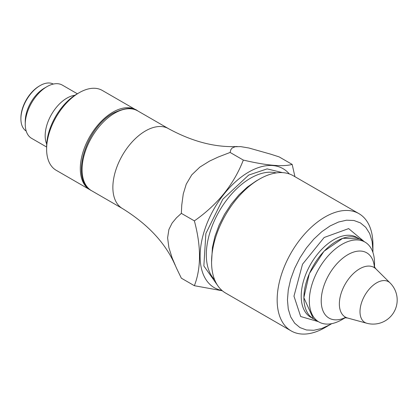 <?xml version="1.0" encoding="UTF-8"?>
<svg xmlns="http://www.w3.org/2000/svg" width="418" height="418" viewBox="0 0 418 418"><rect width="100%" height="100%" fill="white"/><g stroke="black" fill="none" stroke-linecap="round" stroke-linejoin="round"><path stroke-width="0.63" d="M294.946 176.694L292.172 164.415L279.14 156.891L270.796 154.2L248.867 147.998L240.695 146.619L235.125 146.739L232.084 148.071L230.851 149.649L230.114 152.45L243.328 160.078C233.928 184.348 217.611 204.616 194.375 220.876C201.21 246.427 201.21 268.037 194.375 285.708L222.35 290.776M292.172 164.415C282.814 166.97 266.532 165.528 243.328 160.078M230.114 152.45L218.222 157.032L209.491 161.118L199.872 167.095L191.757 174.87L186.256 184.145L183.267 193.926L181.757 205.076L181.344 213.358L194.375 220.876M181.344 213.358L176.469 217.809L172.138 223.019L168.888 229.524L167.613 237.842L168.888 247.628L172.138 257.89L176.469 268.1L181.344 278.184L194.375 285.708M325.047 327.566A67.721 39.099 -60 0 1 291.184 330.92A67.721 39.099 -60 0 1 291.184 252.723A67.721 39.099 -60 0 1 358.905 213.624A67.721 39.099 -60 0 1 372.934 244.624L372.934 250.565L372.109 241.411L369.679 233.557L365.729 227.303L360.415 222.893L353.936 220.495L346.548 220.202L338.528 222.026L330.194 225.887L321.855 231.65L313.834 239.091L306.446 247.916L299.967 257.791L294.653 268.34L290.703 279.151L288.274 289.815L287.448 299.92L288.274 309.074L290.703 316.928L294.653 323.177L299.967 327.587L306.446 329.985L313.834 330.283L321.855 328.459L330.194 324.593L325.047 327.566L331.767 323.652M372.903 252.404L372.934 250.565M359.49 238.924L342.797 238.27L323.966 251.286L309.341 273.591L303.849 297.673L313.369 318.767M291.184 330.92L225.595 293.049A67.721 39.099 -60 0 1 211.565 262.049L212.422 247.503L214.946 236.431L219.048 225.208L224.565 214.256L231.29 204.005L238.96 194.84L247.284 187.118L255.936 181.135M282.464 172.624L267.118 168.882L248.694 175.074L222.778 199.266L205.865 233.537L203.859 265.952L217.459 285.217M289.303 173.93A68.719 39.673 120 0 0 214.335 208.352A68.719 39.673 120 0 0 222.01 290.489M211.565 262.049A67.721 39.099 -60 0 1 259.453 179.108A67.721 39.099 -60 0 1 293.316 175.753L358.905 213.624M136.801 110.394A46.1 26.616 120 0 0 135.954 109.866A46.1 26.616 120 0 0 100.424 122.218A46.1 26.616 120 0 0 80.303 168.611A46.1 26.616 120 0 0 89.849 189.715A46.1 26.616 120 0 0 90.732 190.185M89.849 189.715L56.164 170.267A46.1 26.616 -60 0 1 46.617 149.163A46.1 26.616 -60 0 1 79.216 92.702A46.1 26.616 -60 0 1 102.269 90.419L135.954 109.866M46.617 149.163L46.617 146.655A43.028 24.845 -60 0 1 77.043 93.956L79.216 92.702M46.617 147.011L31.611 138.348A30.733 17.744 -60 0 1 25.247 124.277A30.733 17.744 -60 0 1 46.978 86.636A30.733 17.744 -60 0 1 62.345 85.115L77.351 93.778M74.895 95.283A30.733 17.744 120 0 0 45.17 135.782A30.733 17.744 120 0 0 46.691 144.132M26.198 131.074A27.149 15.675 -60 0 1 20.9 118.843A27.149 15.675 -60 0 1 40.097 85.591A27.149 15.675 -60 0 1 53.337 84.065M46.978 86.636L44.444 88.099A27.149 15.675 120 0 0 25.247 121.351L25.247 124.277M20.9 118.843L20.9 118.007A26.125 15.085 -60 0 1 39.37 86.009L40.097 85.591M374.528 267.175L374.528 263.199A46.1 26.616 120 0 0 364.977 242.09A46.1 26.616 120 0 0 318.877 268.711A46.1 26.616 120 0 0 318.877 321.944A46.1 26.616 120 0 0 341.929 319.66L345.373 317.67M364.977 242.09L359.543 238.955A46.1 26.616 120 0 0 313.443 265.571A46.1 26.616 120 0 0 313.443 318.809L318.877 321.944M114.678 113.173A46.1 26.616 -60 0 1 137.726 110.89C133.028 107.003 124.919 107.724 113.398 113.048C85.742 127.594 69.712 179.886 91.626 190.739A46.1 26.616 -60 0 1 84.556 153.798A46.1 26.616 -60 0 1 114.678 113.173M276.308 172.916A62.491 36.079 120 0 0 250.507 178.209A62.491 36.079 120 0 0 211.179 228.667A62.491 36.079 120 0 0 214.633 279.741M359.496 238.929L356.862 237.408A46.1 26.616 120 0 0 310.762 264.024A46.1 26.616 120 0 0 310.762 317.257L313.395 318.777M364.407 241.761L348.643 228.599L324.159 237.481L302.527 264.218L293.969 296.153L300.673 316.52L318.307 321.614M390.062 282.923L375.949 268.936A28.67 16.553 120 0 0 345.294 283.963A28.67 16.553 120 0 0 347.609 318.025L366.779 323.25A24.077 24.077 0 0 0 390.062 282.923A23.549 13.595 120 0 0 371.456 286.795A23.549 13.595 120 0 0 360.002 311.682A23.549 13.595 120 0 0 366.779 323.25M374.382 266.93A37.693 21.762 120 0 0 346.94 255.231A37.693 21.762 120 0 0 321.238 299.753A37.693 21.762 120 0 0 345.085 317.67M237.257 146.504C215.317 147.591 192.4 141.645 168.517 128.666A46.1 26.616 120 0 0 145.464 130.949A46.1 26.616 120 0 0 115.347 171.573A46.1 26.616 120 0 0 122.411 208.514C147.967 224.314 165.538 243.182 175.126 265.116M255.936 181.14L259.453 179.108M344.536 317.706L347.609 318.025M375.949 268.936L374.136 266.433M168.517 128.666L137.726 110.89M122.411 208.514L91.626 190.739"/></g></svg>
